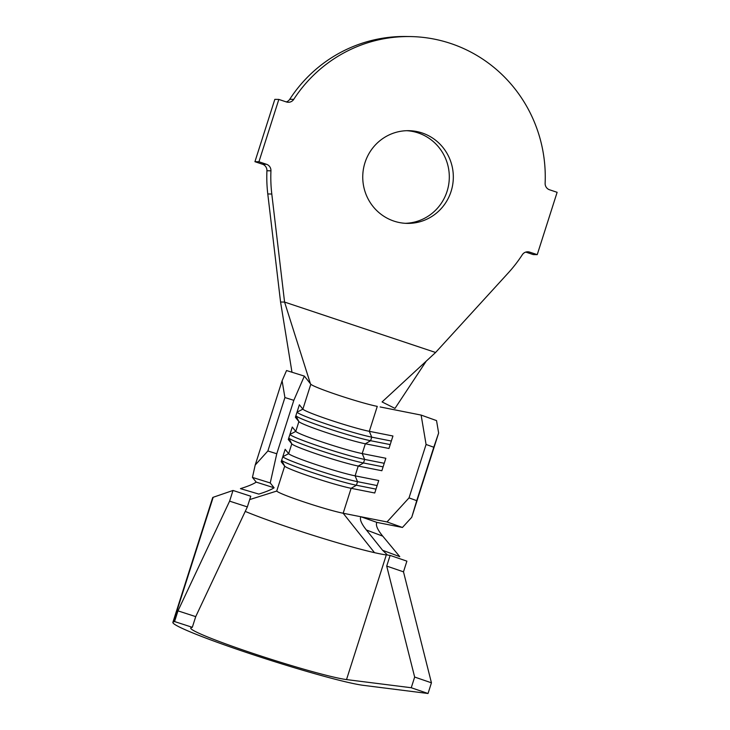 <?xml version="1.0" encoding="UTF-8"?>
<svg xmlns="http://www.w3.org/2000/svg" width="730" height="730" viewBox="0 0 730 730"><rect width="100%" height="100%" fill="white"/><g stroke="black" fill="none" stroke-linecap="round" stroke-linejoin="round"><path stroke-width="1.09" d="M364.982 162.671A46.364 45.287 90.9 0 0 407.294 223.389A46.364 45.287 90.9 0 0 451.085 191.406A46.364 45.287 90.9 0 0 408.773 130.679A46.364 45.287 90.9 0 0 364.982 162.671M405.296 223.316A46.364 45.287 90.9 0 0 447.07 191.342A46.364 45.287 90.9 0 0 406.765 130.697M256.212 482.119L274.106 487.786C271.159 489.711 266.067 491.81 258.831 494.091L240.444 488.644C247.862 486.353 253.118 484.173 256.212 482.119L252.443 477.402L255.199 465.056L282.099 380.777L286.543 370.539L304.346 376.105L310.405 383.679L284.572 302.074L280.566 302.01L267.782 193.961A140.489 137.231 90.9 0 1 266.924 170.756A6.552 6.406 90.9 0 0 262.517 164.232L266.532 164.296A6.552 6.406 -89.1 0 1 270.94 170.82A140.489 137.231 90.9 0 0 271.797 194.025L284.572 302.074L435.6 352.48L508.244 272.947A140.489 137.231 90.9 0 0 522.324 254.724A6.552 6.406 -89.1 0 1 529.642 252.115L537.234 254.642L533.219 254.578L525.755 252.087M255.199 465.056L267.873 450.976L276.77 453.759L270.237 482.959L274.106 487.786M270.237 482.959L252.443 477.402M249.687 499.585L276.725 491.062A37.467 2.363 -162.3 0 0 304.3 502.067A37.467 2.363 -162.3 0 0 343.164 513.245L387.019 521.941L409.019 497.897L426.074 444.47L421.119 415.078L436.54 420.608L438.63 433.027L433.784 447.234L426.074 444.47M360.894 516.758L376.899 522.397C375.43 525.007 377.383 529.597 382.757 536.148L399.766 556.661L382.611 550.292L366.387 529.989C361.304 523.602 359.479 519.194 360.894 516.758M409.019 497.897L416.73 500.661L411.738 517.305L402.44 527.462L376.899 522.397M402.44 527.462L387.019 521.941M380.129 406.948L421.119 415.078M297 412.204A42.148 2.664 -162.3 0 0 328.053 424.586A42.148 2.664 -162.3 0 0 371.743 437.151L369.316 431.32L392.941 436.002L388.962 448.476L365.338 443.785A37.467 2.363 -162.3 0 1 326.474 432.607A37.467 2.363 -162.3 0 1 298.889 421.612L295.394 417.241L299.373 404.776L302.868 409.138A37.467 2.363 -162.3 0 0 330.453 420.142A37.467 2.363 -162.3 0 0 369.316 431.32L377.273 406.382A37.467 2.363 -162.3 0 1 338.41 395.204A37.467 2.363 -162.3 0 1 310.825 384.208L302.868 409.138L297 412.195M289.901 434.469A42.148 2.664 -162.3 0 0 320.945 446.851A42.148 2.664 -162.3 0 0 364.644 459.416L362.208 453.576L385.841 458.267L381.863 470.731L358.229 466.05A37.467 2.363 -162.3 0 1 319.366 454.872A37.467 2.363 -162.3 0 1 291.781 443.867L288.295 439.506L292.274 427.032L295.76 431.403A37.467 2.363 -162.3 0 0 323.344 442.398A37.467 2.363 -162.3 0 0 362.208 453.576L365.338 443.785L370.612 440.71L390.203 444.597M282.793 456.734A42.148 2.664 -162.3 0 0 313.845 469.107A42.148 2.664 -162.3 0 0 357.536 481.672L355.099 475.841L378.733 480.532L374.755 492.996L351.121 488.306A37.467 2.363 -162.3 0 1 312.257 477.128A37.467 2.363 -162.3 0 1 284.682 466.132L281.187 461.762L285.165 449.297L288.66 453.668A37.467 2.363 -162.3 0 0 316.236 464.663A37.467 2.363 -162.3 0 0 355.099 475.841L358.229 466.05L363.504 462.975L383.095 466.862M537.234 254.642L557.127 192.309L549.544 189.782A6.552 6.406 -89.1 0 1 545.127 183.257A140.489 137.231 90.9 0 0 410.26 36.564A140.489 137.231 90.9 0 0 293.743 99.353A6.552 6.406 -89.1 0 1 286.425 101.963L278.833 99.426L274.827 99.362L254.934 161.695L262.517 164.232M410.26 36.564L406.254 36.5A140.489 137.231 90.9 0 0 289.737 99.289L293.743 99.353M278.833 99.426L258.94 161.759L254.934 161.695M258.94 161.759L266.532 164.296M286.306 101.917A6.552 6.406 90.9 0 0 289.737 99.289M435.6 352.48L382.073 401.947L394.985 408.399L426.265 361.104M291.982 372.245L280.566 302.01M411.738 517.305L438.63 433.027M416.73 500.661L433.784 447.234M276.77 453.759L293.825 400.323L284.919 397.549L282.099 380.777M304.346 376.105L293.825 400.323M267.873 450.976L284.919 397.549M282.793 456.724L288.66 453.668L291.781 443.867L288.761 438.036A42.148 2.664 -162.3 0 0 319.813 450.41A42.148 2.664 -162.3 0 0 363.504 462.975L364.644 459.416L384.236 463.295M276.725 491.062L284.682 466.132L281.652 460.292A42.148 2.664 -162.3 0 0 312.705 472.675A42.148 2.664 -162.3 0 0 356.404 485.24L375.987 489.127M346.522 679.584A84.297 5.329 17.7 0 1 256.312 654.5A84.297 5.329 17.7 0 1 190.722 628.055A84.297 5.329 17.7 0 1 191.141 627.718L192.309 627.316L195.722 616.631L247.351 506.912L229.603 501.145L177.974 610.864L174.561 621.549L173.393 621.951A103.03 6.506 -162.3 0 0 172.873 622.361A103.03 6.506 -162.3 0 0 253.045 654.682A103.03 6.506 -162.3 0 0 363.303 685.333L428.026 693.5L411.255 687.742L346.522 679.584L386.307 554.909A84.297 5.329 17.7 0 1 374.508 552.665L343.164 513.245L351.121 488.306L356.404 485.24L357.536 481.672L377.127 485.56M289.901 434.459L295.76 431.403L298.889 421.612L295.869 415.772A42.148 2.664 -162.3 0 0 326.912 428.145A42.148 2.664 -162.3 0 0 370.612 440.71L371.743 437.151L391.335 441.039M173.393 621.951L213.178 497.285A103.03 6.506 -162.3 0 0 212.658 497.696L172.873 622.361M374.508 552.665A84.297 5.329 17.7 0 1 245.234 511.411M411.255 687.742L414.658 677.057L386.708 566.078L390.121 555.393L387.548 555.074L382.611 550.292M382.757 536.148L366.387 529.989M390.121 555.393L406.893 561.151L403.489 571.836L431.439 682.815L428.026 693.5M247.351 506.912L250.764 496.227L233.007 490.46L213.525 497.167M414.658 677.057L431.439 682.815M229.603 501.145L233.007 490.46M192.309 627.316L174.561 621.549M386.708 566.078L403.489 571.836M195.722 616.631L177.974 610.864M270.94 170.82L266.924 170.756M271.797 194.025L267.782 193.961M529.642 252.115L525.865 252.051"/></g></svg>

